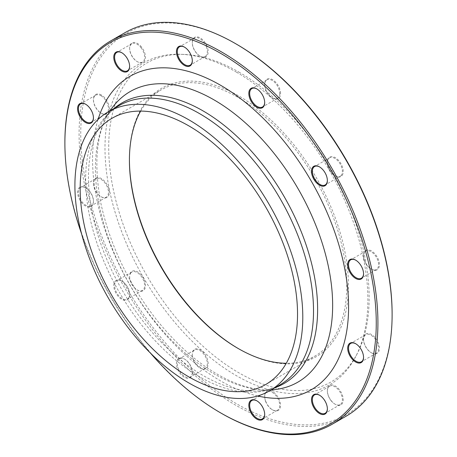 <?xml version="1.0" encoding="UTF-8"?>
<svg xmlns="http://www.w3.org/2000/svg" width="457" height="457" viewBox="0 0 457 457"><rect width="100%" height="100%" fill="white"/><g stroke="black" fill="none" stroke-linecap="round" stroke-linejoin="round"><path stroke-width="0.34" stroke-dasharray="2.29 1.71" d="M221.405 413.328A221.348 127.794 60 0 1 64.888 142.236M124.921 32.71A221.348 127.794 -120 0 0 90.994 210.077A221.348 127.794 -120 0 0 235.595 405.136A221.348 127.794 -120 0 0 346.269 416.099M140.676 111.08A153.706 88.744 60 0 1 161.247 89.846A153.706 88.744 60 0 1 238.097 97.461A153.706 88.744 60 0 1 338.511 232.904A153.706 88.744 60 0 1 314.953 356.072A153.706 88.744 60 0 1 286.276 363.269M238.514 348.697A154.883 89.423 -120 0 0 238.931 348.937A154.883 89.423 -120 0 0 348.457 285.705A154.883 89.423 -120 0 0 238.937 96.016A154.883 89.423 -120 0 0 129.417 159.247A154.883 89.423 -120 0 0 129.417 159.727M238.931 348.937A154.883 89.423 -120 0 0 238.937 348.937L238.097 348.457L238.931 348.937M238.937 72.109A184.16 106.327 60 0 1 357.123 353.844A184.16 106.327 60 0 1 146.851 275.64A184.16 106.327 60 0 1 184.262 54.44A184.16 106.327 60 0 1 238.937 72.109M236.429 72.143A185.89 107.321 60 0 1 355.729 356.523A185.89 107.321 60 0 1 143.487 277.582A185.89 107.321 60 0 1 181.246 54.309A185.89 107.321 60 0 1 236.429 72.143M375.454 270.327A11.214 6.472 -120 0 0 375.454 254.469A11.214 6.472 -120 0 0 363.555 255.532A11.214 6.472 -120 0 0 371.49 269.264A11.214 6.472 -120 0 0 375.454 270.327M342.167 175.385A11.214 6.472 -120 0 0 337.352 159.179A11.214 6.472 -120 0 0 327.366 162.258A11.214 6.472 -120 0 0 335.301 175.996A11.214 6.472 -120 0 0 342.167 175.385M280.547 93.445A11.214 6.472 -120 0 0 272.618 79.707A11.214 6.472 -120 0 0 264.689 84.288A11.214 6.472 -120 0 0 272.618 98.021A11.214 6.472 -120 0 0 280.547 93.445M207.107 46.465A11.214 6.472 -120 0 0 198.189 37.046A11.214 6.472 -120 0 0 192.311 42.501A11.214 6.472 -120 0 0 200.24 56.234A11.214 6.472 -120 0 0 207.107 55.623A11.214 6.472 -120 0 0 207.107 46.465M141.527 47.037A11.214 6.472 -120 0 0 129.634 48.099A11.214 6.472 -120 0 0 137.563 61.832A11.214 6.472 -120 0 0 145.223 59.467A11.214 6.472 -120 0 0 141.527 47.037M101.374 95.005A11.214 6.472 -120 0 0 93.445 99.58A11.214 6.472 -120 0 0 101.374 113.319A11.214 6.472 -120 0 0 109.303 108.737A11.214 6.472 -120 0 0 101.374 95.005M97.41 177.516A11.214 6.472 -120 0 0 93.445 183.154A11.214 6.472 -120 0 0 101.374 196.893A11.214 6.472 -120 0 0 109.034 189.786A11.214 6.472 -120 0 0 97.41 177.516M130.696 272.463A11.214 6.472 -120 0 0 129.634 276.428A11.214 6.472 -120 0 0 137.563 290.161A11.214 6.472 -120 0 0 145.372 287.105A11.214 6.472 -120 0 0 140.276 273.966A11.214 6.472 -120 0 0 130.696 272.463M192.311 354.404A11.214 6.472 -120 0 0 200.24 368.136A11.214 6.472 -120 0 0 208.169 363.561A11.214 6.472 -120 0 0 200.24 349.822A11.214 6.472 -120 0 0 192.311 354.404L192.311 354.883A10.625 6.135 60 0 1 194.511 350.016A10.625 6.135 60 0 1 205.136 356.152A10.625 6.135 60 0 1 205.136 368.422A10.625 6.135 60 0 1 199.823 367.896A10.625 6.135 60 0 1 192.311 354.883M265.751 401.377A11.214 6.472 -120 0 0 272.618 409.923A11.214 6.472 -120 0 0 280.547 405.342A11.214 6.472 -120 0 0 272.618 391.609A11.214 6.472 -120 0 0 264.689 396.185A11.214 6.472 -120 0 0 265.751 401.377M331.331 400.806A11.214 6.472 -120 0 0 335.301 404.325A11.214 6.472 -120 0 0 343.23 399.744A11.214 6.472 -120 0 0 335.301 386.011A11.214 6.472 -120 0 0 327.366 390.586A11.214 6.472 -120 0 0 331.331 400.806M371.49 352.838A11.214 6.472 -120 0 0 379.419 348.263A11.214 6.472 -120 0 0 371.49 334.524A11.214 6.472 -120 0 0 363.555 339.105A11.214 6.472 -120 0 0 371.49 352.838L371.067 352.598A10.625 6.135 60 0 1 363.555 339.585A10.625 6.135 60 0 1 365.76 334.724A10.625 6.135 60 0 1 376.379 340.859A10.625 6.135 60 0 1 376.379 353.124A10.625 6.135 60 0 1 371.067 352.598L371.49 352.838M392.112 313.805A220.165 127.115 60 0 1 236.429 403.685A220.165 127.115 60 0 1 80.746 134.038A220.165 127.115 60 0 1 236.435 44.158M89.481 207.112A11.214 6.472 60 0 1 77.856 194.836A11.214 6.472 60 0 1 85.51 187.736A11.214 6.472 60 0 1 93.445 201.468A11.214 6.472 60 0 1 89.481 207.112M128.571 298.707A11.214 6.472 60 0 1 118.991 297.199A11.214 6.472 60 0 1 113.89 284.06A11.214 6.472 60 0 1 121.699 281.004A11.214 6.472 60 0 1 129.634 294.742A11.214 6.472 60 0 1 128.571 298.707M192.311 372.712A11.214 6.472 60 0 1 184.382 377.293A11.214 6.472 60 0 1 176.453 363.555A11.214 6.472 60 0 1 184.382 358.979A11.214 6.472 60 0 1 192.311 372.712L192.311 372.232A10.625 6.135 -120 0 0 184.799 359.219A10.625 6.135 -120 0 0 179.487 358.694A10.625 6.135 -120 0 0 177.287 363.561A10.625 6.135 -120 0 0 181.926 374.249A10.625 6.135 -120 0 0 190.112 377.099A10.625 6.135 -120 0 0 192.311 372.232M81.563 233.767A220.165 127.115 -120 0 0 150.467 353.112M363.555 357.174A10.625 6.135 -120 0 0 363.555 356.934A10.625 6.135 -120 0 0 356.043 343.921A10.625 6.135 -120 0 0 355.837 343.807M356.043 343.921L355.626 343.681L356.043 343.921M331.125 400.749A10.625 6.135 60 0 1 327.366 391.072A10.625 6.135 60 0 1 329.571 386.205A10.625 6.135 60 0 1 340.191 392.34A10.625 6.135 60 0 1 340.191 404.611A10.625 6.135 60 0 1 334.884 404.085A10.625 6.135 60 0 1 331.125 400.749M327.366 408.655A10.625 6.135 -120 0 0 327.366 408.421A10.625 6.135 -120 0 0 323.613 398.738A10.625 6.135 -120 0 0 319.854 395.408A10.625 6.135 -120 0 0 319.649 395.294M265.694 401.589A10.625 6.135 60 0 1 264.689 396.67A10.625 6.135 60 0 1 266.888 391.803A10.625 6.135 60 0 1 277.513 397.938A10.625 6.135 60 0 1 277.513 410.209A10.625 6.135 60 0 1 272.201 409.683A10.625 6.135 60 0 1 265.694 401.589M264.683 414.253A10.625 6.135 -120 0 0 264.689 414.019A10.625 6.135 -120 0 0 263.683 409.101A10.625 6.135 -120 0 0 257.177 401.006A10.625 6.135 -120 0 0 256.971 400.892M130.639 273.149A10.625 6.135 60 0 1 131.833 272.046A10.625 6.135 60 0 1 142.458 278.176A10.625 6.135 60 0 1 142.458 290.446A10.625 6.135 60 0 1 137.146 289.921A10.625 6.135 60 0 1 129.634 276.908A10.625 6.135 60 0 1 130.639 273.149M128.623 298.015A10.625 6.135 -120 0 0 129.634 294.257A10.625 6.135 -120 0 0 122.116 281.244A10.625 6.135 -120 0 0 116.809 280.718A10.625 6.135 -120 0 0 115.615 281.826A10.625 6.135 -120 0 0 117.546 294.159A10.625 6.135 -120 0 0 127.429 299.124A10.625 6.135 -120 0 0 128.623 298.015M97.198 178.293A10.625 6.135 60 0 1 106.915 186.136A10.625 6.135 60 0 1 106.27 197.178A10.625 6.135 60 0 1 100.957 196.653A10.625 6.135 60 0 1 93.445 183.64A10.625 6.135 60 0 1 95.644 178.773A10.625 6.135 60 0 1 97.198 178.293M89.686 206.33A10.625 6.135 -120 0 0 91.24 205.85A10.625 6.135 -120 0 0 93.445 200.989A10.625 6.135 -120 0 0 85.933 187.976A10.625 6.135 -120 0 0 82.174 186.97A10.625 6.135 -120 0 0 80.621 187.45A10.625 6.135 -120 0 0 79.969 198.492A10.625 6.135 -120 0 0 89.686 206.33M100.957 95.724A10.625 6.135 60 0 1 107.898 105.087A10.625 6.135 60 0 1 106.27 113.604A10.625 6.135 60 0 1 100.957 113.079A10.625 6.135 60 0 1 93.445 100.066A10.625 6.135 60 0 1 95.644 95.199A10.625 6.135 60 0 1 100.957 95.724M93.439 117.649A10.625 6.135 -120 0 0 93.445 117.415A10.625 6.135 -120 0 0 85.933 104.402L85.933 104.402A10.625 6.135 -120 0 0 85.727 104.287M140.899 47.574A10.625 6.135 60 0 1 142.458 62.118A10.625 6.135 60 0 1 137.146 61.592A10.625 6.135 60 0 1 129.634 48.579A10.625 6.135 60 0 1 131.833 43.718A10.625 6.135 60 0 1 140.899 47.574M129.628 66.168A10.625 6.135 -120 0 0 129.634 65.928A10.625 6.135 -120 0 0 125.875 56.251A10.625 6.135 -120 0 0 122.116 52.915A10.625 6.135 -120 0 0 121.91 52.801M206.33 46.74A10.625 6.135 60 0 1 205.136 56.519A10.625 6.135 60 0 1 199.823 55.994A10.625 6.135 60 0 1 192.311 42.981A10.625 6.135 60 0 1 194.511 38.12A10.625 6.135 60 0 1 206.33 46.74M192.311 60.57A10.625 6.135 -120 0 0 192.311 60.33A10.625 6.135 -120 0 0 191.306 55.411A10.625 6.135 -120 0 0 184.799 47.317A10.625 6.135 -120 0 0 184.594 47.202M279.713 93.445A10.625 6.135 60 0 1 277.513 98.306A10.625 6.135 60 0 1 272.201 97.781A10.625 6.135 60 0 1 264.689 84.768A10.625 6.135 60 0 1 266.888 79.901A10.625 6.135 60 0 1 275.074 82.751A10.625 6.135 60 0 1 279.713 93.445M264.683 102.351A10.625 6.135 -120 0 0 264.689 102.117A10.625 6.135 -120 0 0 257.177 89.104A10.625 6.135 -120 0 0 256.971 88.989M341.385 175.174A10.625 6.135 60 0 1 340.191 176.282A10.625 6.135 60 0 1 334.884 175.756A10.625 6.135 60 0 1 327.366 162.743A10.625 6.135 60 0 1 329.571 157.876A10.625 6.135 60 0 1 339.454 162.841A10.625 6.135 60 0 1 341.385 175.174M327.366 180.326A10.625 6.135 -120 0 0 327.366 180.092A10.625 6.135 -120 0 0 319.854 167.079A10.625 6.135 -120 0 0 319.649 166.965M374.826 270.03A10.625 6.135 60 0 1 371.067 269.024A10.625 6.135 60 0 1 363.555 256.011A10.625 6.135 60 0 1 365.76 251.15A10.625 6.135 60 0 1 376.379 257.285A10.625 6.135 60 0 1 376.379 269.55A10.625 6.135 60 0 1 374.826 270.03M363.555 273.6A10.625 6.135 -120 0 0 363.555 273.36A10.625 6.135 -120 0 0 356.043 260.347A10.625 6.135 -120 0 0 355.837 260.233M257.691 395.979A181.041 104.527 60 0 1 130.051 285.339A181.041 104.527 60 0 1 98.055 119.477M275.2 387.61A162.018 93.542 60 0 1 260.073 390.855A162.018 93.542 60 0 1 122.042 289.961A162.018 93.542 60 0 1 103.688 119.98A162.018 93.542 60 0 1 114.056 108.503M111.142 109.28A167.753 96.855 -120 0 0 130.148 285.282A167.753 96.855 -120 0 0 273.069 389.741C259.942 390.946 245.043 387.707 228.369 380.041C203.205 368.045 179.287 347.971 156.602 319.82C128.371 283.603 109.766 244.661 100.797 202.982C93.182 161.561 96.627 130.331 111.142 109.28M110.086 110.794L103.688 119.98C108.046 113.776 113.153 109 119.009 105.647A161.138 93.034 -120 0 0 119.009 291.715A161.138 93.034 -120 0 0 280.147 384.748C274.314 388.147 267.625 390.181 260.073 390.855L271.23 389.901M265.7 384.503L314.953 356.072M111.999 118.283L161.247 89.846M184.262 54.44L181.246 54.309M357.123 353.844L355.729 356.523M129.417 160.207L129.417 159.247M365.76 334.724L350.73 343.396M376.379 353.124L361.356 361.801M363.555 339.585L363.555 339.105M363.555 356.934L363.555 357.42M334.884 404.085L335.301 404.325M327.366 391.072L327.366 390.586M329.571 386.205L314.542 394.882M340.191 404.611L325.167 413.282M319.854 395.408L319.437 395.168M327.366 408.421L327.366 408.901M272.201 409.683L272.618 409.923M264.689 396.67L264.689 396.185M266.888 391.803L251.864 400.481M277.513 410.209L262.489 418.88M257.177 401.006L256.76 400.766M264.689 414.019L264.689 414.499M199.823 367.896L200.24 368.136M194.511 350.016L179.487 358.694M205.136 368.422L190.112 377.099M184.799 359.219L184.382 358.979M137.146 289.921L137.563 290.161M129.634 276.908L129.634 276.428M131.833 272.046L116.809 280.718M142.458 290.446L127.429 299.124M122.116 281.244L121.699 281.004M129.634 294.257L129.634 294.742M100.957 196.653L101.374 196.893M93.445 183.64L93.445 183.154M95.644 178.773L80.621 187.45M106.27 197.178L91.24 205.85M85.933 187.976L85.51 187.736M93.445 200.989L93.445 201.468M100.957 113.079L101.374 113.319M93.445 100.066L93.445 99.58M95.644 95.199L80.621 103.876M106.27 113.604L91.24 122.276M85.933 104.402L85.51 104.162M93.445 117.415L93.445 117.895M137.146 61.592L137.563 61.832M129.634 48.579L129.634 48.099M131.833 43.718L116.809 52.389M142.458 62.118L127.429 70.795M122.116 52.915L121.699 52.675M129.634 65.928L129.634 66.414M199.823 55.994L200.24 56.234M192.311 42.981L192.311 42.501M194.511 38.12L179.487 46.791M205.136 56.519L190.112 65.197M184.799 47.317L184.382 47.077M192.311 60.33L192.311 60.815M272.201 97.781L272.618 98.021M264.689 84.768L264.689 84.288M266.888 79.901L251.864 88.578M277.513 98.306L262.489 106.984M257.177 89.104L256.76 88.864M264.689 102.117L264.689 102.597M334.884 175.756L335.301 175.996M327.366 162.743L327.366 162.258M329.571 157.876L314.542 166.554M340.191 176.282L325.167 184.954M319.854 167.079L319.437 166.839M327.366 180.092L327.366 180.572M371.067 269.024L371.49 269.264M363.555 256.011L363.555 255.532M365.76 251.15L350.73 259.822M376.379 269.55L361.356 278.227M356.043 260.347L355.626 260.107M363.555 273.36L363.555 273.846"/><path stroke-width="0.69" d="M64.888 143.195L64.888 142.236A221.348 127.794 60 0 1 110.731 40.901A221.348 127.794 60 0 1 221.405 51.864A221.348 127.794 60 0 1 366.006 246.923A221.348 127.794 60 0 1 332.079 424.29A221.348 127.794 60 0 1 221.405 413.328L220.565 412.842A220.165 127.115 -120 0 0 376.254 322.962A220.165 127.115 -120 0 0 220.571 53.315A220.165 127.115 -120 0 0 64.888 143.195A220.165 127.115 -120 0 0 81.563 233.767M332.079 424.29L346.269 416.099A221.348 127.794 -120 0 0 392.112 314.77A221.348 127.794 -120 0 0 235.595 43.672A221.348 127.794 -120 0 0 124.921 32.71L110.731 40.901M235.595 43.672L236.435 44.158A220.165 127.115 60 0 1 392.112 313.805L392.112 314.77M286.276 363.269A153.706 88.744 60 0 1 238.097 348.457L238.097 348.457A153.706 88.744 60 0 1 129.417 160.207A153.706 88.744 60 0 1 140.676 111.08M188.85 125.892A153.706 88.744 60 0 1 289.264 261.341A153.706 88.744 60 0 1 265.7 384.503A153.706 88.744 60 0 1 111.999 295.765A153.706 88.744 60 0 1 111.999 118.283A153.706 88.744 60 0 1 188.85 125.892M129.417 159.727A154.883 89.423 -120 0 0 238.514 348.697M351.662 259.045A11.214 6.472 60 0 1 355.626 260.107A11.214 6.472 60 0 1 363.555 273.846A11.214 6.472 60 0 1 351.662 274.908A11.214 6.472 60 0 1 351.662 259.045M312.571 167.451A11.214 6.472 60 0 1 319.437 166.839A11.214 6.472 60 0 1 327.366 180.572A11.214 6.472 60 0 1 317.387 183.657A11.214 6.472 60 0 1 312.571 167.451M248.831 93.445A11.214 6.472 60 0 1 256.76 88.864A11.214 6.472 60 0 1 264.689 102.597A11.214 6.472 60 0 1 256.76 107.178A11.214 6.472 60 0 1 248.831 93.445M177.516 56.845A11.214 6.472 60 0 1 177.516 47.694A11.214 6.472 60 0 1 184.382 47.077A11.214 6.472 60 0 1 192.311 60.815A11.214 6.472 60 0 1 186.433 66.265A11.214 6.472 60 0 1 177.516 56.845M117.735 67.476A11.214 6.472 60 0 1 114.039 55.04A11.214 6.472 60 0 1 121.699 52.675A11.214 6.472 60 0 1 129.634 66.414A11.214 6.472 60 0 1 117.735 67.476M85.51 122.476A11.214 6.472 60 0 1 77.581 108.737A11.214 6.472 60 0 1 85.51 104.162A11.214 6.472 60 0 1 93.445 117.895A11.214 6.472 60 0 1 85.51 122.476M263.626 409.306A11.214 6.472 60 0 1 264.689 414.499A11.214 6.472 60 0 1 256.76 419.08A11.214 6.472 60 0 1 248.831 405.342A11.214 6.472 60 0 1 256.76 400.766A11.214 6.472 60 0 1 263.626 409.306M323.402 398.681A11.214 6.472 60 0 1 327.366 408.901A11.214 6.472 60 0 1 319.437 413.482A11.214 6.472 60 0 1 311.508 399.744A11.214 6.472 60 0 1 319.437 395.168A11.214 6.472 60 0 1 323.402 398.681M355.626 343.681L355.626 343.681A11.214 6.472 60 0 1 363.555 357.42A11.214 6.472 60 0 1 355.626 361.995A11.214 6.472 60 0 1 347.697 348.263A11.214 6.472 60 0 1 355.626 343.681M150.467 353.112A220.165 127.115 -120 0 0 220.565 412.842M188.85 119.82A161.138 93.034 60 0 1 294.119 261.821A161.138 93.034 60 0 1 269.419 390.946A161.138 93.034 60 0 1 108.28 297.907A161.138 93.034 60 0 1 108.28 111.839A161.138 93.034 60 0 1 188.85 119.82M355.837 343.807A10.625 6.135 -120 0 0 350.73 343.396A10.625 6.135 -120 0 0 349.102 351.913A10.625 6.135 -120 0 0 356.043 361.276A10.625 6.135 -120 0 0 361.356 361.801A10.625 6.135 -120 0 0 363.555 357.174M319.649 395.294A10.625 6.135 -120 0 0 314.542 394.882A10.625 6.135 -120 0 0 316.101 409.426A10.625 6.135 -120 0 0 325.167 413.282A10.625 6.135 -120 0 0 327.366 408.655M256.971 400.892A10.625 6.135 -120 0 0 251.864 400.481A10.625 6.135 -120 0 0 250.67 410.26A10.625 6.135 -120 0 0 262.489 418.88A10.625 6.135 -120 0 0 264.683 414.253M85.727 104.287A10.625 6.135 -120 0 0 80.621 103.876A10.625 6.135 -120 0 0 78.987 112.388A10.625 6.135 -120 0 0 85.933 121.751A10.625 6.135 -120 0 0 91.24 122.276A10.625 6.135 -120 0 0 93.439 117.649M121.91 52.801A10.625 6.135 -120 0 0 116.809 52.389A10.625 6.135 -120 0 0 118.363 66.939A10.625 6.135 -120 0 0 127.429 70.795A10.625 6.135 -120 0 0 129.628 66.168M184.594 47.202A10.625 6.135 -120 0 0 179.487 46.791A10.625 6.135 -120 0 0 178.293 56.577A10.625 6.135 -120 0 0 190.112 65.197A10.625 6.135 -120 0 0 192.311 60.57M256.971 88.989A10.625 6.135 -120 0 0 251.864 88.578A10.625 6.135 -120 0 0 249.665 93.445A10.625 6.135 -120 0 0 254.303 104.133A10.625 6.135 -120 0 0 262.489 106.984A10.625 6.135 -120 0 0 264.683 102.351M319.649 166.965A10.625 6.135 -120 0 0 314.542 166.554A10.625 6.135 -120 0 0 313.348 167.662A10.625 6.135 -120 0 0 315.284 179.995A10.625 6.135 -120 0 0 325.167 184.954A10.625 6.135 -120 0 0 326.361 183.851A10.625 6.135 -120 0 0 327.366 180.326M355.837 260.233A10.625 6.135 -120 0 0 352.29 259.342A10.625 6.135 -120 0 0 350.73 259.822A10.625 6.135 -120 0 0 350.085 270.864A10.625 6.135 -120 0 0 359.802 278.707A10.625 6.135 -120 0 0 361.356 278.227A10.625 6.135 -120 0 0 363.555 273.6M98.055 119.477A181.041 104.527 60 0 1 220.571 85.259A181.041 104.527 60 0 1 347.206 284.522A181.041 104.527 60 0 1 257.691 395.979M114.056 108.503A162.018 93.542 60 0 1 203.051 110.902A162.018 93.542 60 0 1 311.034 261.347A162.018 93.542 60 0 1 275.2 387.61M271.23 389.901L273.069 389.741A167.753 96.855 -120 0 0 328.646 267.751A167.753 96.855 -120 0 0 214.025 99.883A167.753 96.855 -120 0 0 111.142 109.28L110.086 110.794M269.419 390.946L280.147 384.748A161.138 93.034 -120 0 0 304.848 255.623A161.138 93.034 -120 0 0 199.578 113.627A161.138 93.034 -120 0 0 119.009 105.647L108.28 111.839"/></g></svg>

